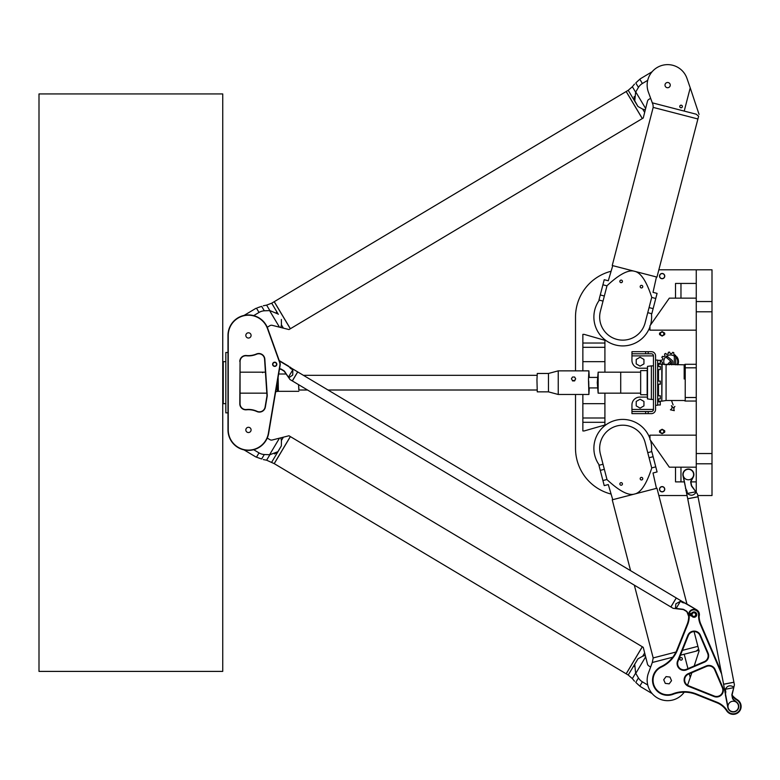 <?xml version="1.0" encoding="UTF-8"?>
<svg xmlns="http://www.w3.org/2000/svg" width="780" height="780" viewBox="0 0 780 780"><rect width="100%" height="100%" fill="white"/><g stroke="black" fill="none" stroke-linecap="round" stroke-linejoin="round"><path stroke-width="1.17" d="M658.856 269.802L712.004 269.802L712.004 495.534L697.788 495.534M575.513 370.851L575.513 317.041A47.248 47.248 0 0 1 610.73 271.352M610.73 493.974A47.248 47.248 0 0 1 575.513 448.285L575.513 394.475M687.092 495.534L658.856 495.534M671.648 364.816A2.174 2.174 0 0 1 671.424 363.851L671.424 362.3A1.336 1.336 0 0 0 670.937 361.267L666.49 357.591A5.138 5.138 0 0 1 667.7 356.714L671.999 360.302A2.398 2.398 0 0 1 672.867 362.144L672.867 363.851A0.731 0.731 0 0 0 673.588 364.582A0.731 0.731 0 0 0 674.32 363.851L674.32 357.026L675.743 355.485L675.763 363.841A2.174 2.174 0 0 1 675.538 364.816M667.163 364.816L669.737 362.037A0.722 0.722 0 0 1 670.761 361.998A0.722 0.722 0 0 1 670.8 363.022L669.133 364.816M670.42 409.793C672.106 408.749 672.487 407.404 671.541 405.736C672.36 407.989 673.471 408.223 674.885 406.419C673.832 407.667 673.637 409.081 674.281 410.651L670.42 409.793M673.374 400.51L672.301 400.51M677.011 364.816A7.264 7.264 0 0 0 676.748 358.03L676.748 356.694A8.024 8.024 0 0 1 677.849 364.816M661.42 364.162L662.581 363.519A8.093 8.093 0 0 1 662.386 362.144L660.845 361.501A9.623 9.623 0 0 1 660.943 360.272L662.551 359.95A8.093 8.093 0 0 1 662.981 358.605L661.84 357.396A9.623 9.623 0 0 1 662.454 356.333L664.063 356.723A8.093 8.093 0 0 1 664.999 355.7L664.531 354.101A9.623 9.623 0 0 1 665.545 353.398L666.832 354.442A8.093 8.093 0 0 1 668.119 353.925L668.411 352.277A9.623 9.623 0 0 1 669.562 352.092L670.283 353.584A8.093 8.093 0 0 1 671.707 353.681L672.721 352.316A9.623 9.623 0 0 1 673.774 352.638L673.783 354.296A8.093 8.093 0 0 1 674.953 354.949L673.998 355.982A6.698 6.698 0 0 0 664.501 364.718M662.132 433.719L664.638 432.276L662.132 433.719L659.626 432.276L662.132 433.719M662.132 429.253L659.626 430.697L662.132 429.253L664.638 430.697L662.132 429.253M659.626 333.06L662.132 331.607L664.638 333.06L662.132 331.607L659.626 333.06A2.623 2.623 0 0 0 659.626 334.63L662.132 336.073L659.626 334.63M664.638 334.63L662.132 336.073L664.638 334.63A2.623 2.623 0 0 0 664.638 333.06M649.964 326.723A28.87 28.87 0 0 1 609.336 342.605A28.87 28.87 0 0 1 599.352 300.134M651.427 313.619A28.87 28.87 0 0 1 650.51 325.006M599.352 465.192A28.87 28.87 0 0 1 609.336 422.721A28.87 28.87 0 0 1 649.964 438.604M650.51 440.32A28.87 28.87 0 0 1 651.427 451.708M631.946 413.634L631.946 404.976A7.878 7.878 0 0 1 639.824 397.098L647.429 397.098M632.014 353.788L632.014 351.692L645.635 351.692L645.635 353.788L631.946 353.788L631.946 351.692L631.946 355.894L653.465 355.894A2.096 2.096 0 0 0 651.368 353.788L648.19 353.788L648.19 351.692L651.368 351.692A4.202 4.202 0 0 1 655.57 355.894L655.57 409.441A4.202 4.202 0 0 1 651.368 413.634L648.19 413.634L648.19 411.538L651.368 411.538A2.096 2.096 0 0 0 653.465 409.441L653.465 355.894M671.356 405.746L673.861 408.34M671.521 400.559L673.13 404.956M664.638 430.697A2.623 2.623 0 0 1 664.638 432.276M662.132 429.77A1.716 1.716 0 0 0 660.65 432.344A1.716 1.716 0 0 0 663.614 432.344A1.716 1.716 0 0 0 662.132 429.77M659.626 432.276A2.623 2.623 0 0 1 659.626 430.697M662.132 486.603A2.623 2.623 0 0 1 664.404 490.542A2.623 2.623 0 0 1 659.861 490.542A2.623 2.623 0 0 1 662.132 486.603M662.132 486.749A2.486 2.486 0 0 0 659.977 490.474A2.486 2.486 0 0 0 664.287 490.474A2.486 2.486 0 0 0 662.132 486.749M662.132 335.556A1.716 1.716 0 0 1 660.65 332.982A1.716 1.716 0 0 1 663.614 332.982A1.716 1.716 0 0 1 662.132 335.556M662.132 278.723A2.623 2.623 0 0 0 664.404 274.784A2.623 2.623 0 0 0 659.861 274.784A2.623 2.623 0 0 0 662.132 278.723M662.132 278.577A2.486 2.486 0 0 1 659.977 274.852A2.486 2.486 0 0 1 664.287 274.852A2.486 2.486 0 0 1 662.132 278.577M632.014 411.538L645.635 411.538L645.635 413.634L648.19 413.634M645.635 413.634L632.014 413.634M648.19 411.538L645.635 411.538M647.429 368.228L639.824 368.228A7.878 7.878 0 0 1 631.946 360.35L631.946 355.894M643.948 363.899L640.087 366.132L636.217 363.899L636.217 359.434L640.087 357.201L643.948 359.434L643.948 363.899M648.19 351.692L645.635 351.692M645.635 353.788L648.19 353.788M643.948 401.437L640.087 399.204L636.217 401.437L636.217 405.892L640.087 408.125L643.948 405.892L643.948 401.437M675.519 467.181L680.969 467.181L680.969 481.884L675.519 481.884L675.519 467.181L669.318 467.181L649.964 439.54L649.964 435.162L696.257 435.162M696.257 330.164L649.964 330.164L649.964 325.796L669.318 298.145L675.519 298.145L675.519 283.442L696.257 283.442M582.865 370.851L582.865 334.366L584.142 334.366L604.909 340.324L604.909 372.167M604.909 393.159L604.909 425.002L584.142 430.96L582.865 430.96L582.865 394.475M604.909 422.302L582.865 422.302M582.865 343.034L604.909 343.034M696.257 492.336L696.257 269.802M696.257 467.181L680.969 467.181M680.969 481.884L684.187 481.884M690.983 481.884L696.257 481.884M688.379 479.778A5.245 5.245 0 0 1 683.134 474.532A5.245 5.245 0 0 1 688.379 469.287A5.245 5.245 0 0 1 693.625 474.532A5.245 5.245 0 0 1 688.379 479.778A5.245 5.245 0 0 1 683.134 474.532A5.245 5.245 0 0 1 688.379 469.287A5.245 5.245 0 0 1 693.625 474.532A5.245 5.245 0 0 1 688.379 479.778M680.969 283.442L680.969 298.145L675.519 298.145M680.969 298.145L696.257 298.145M657.667 404.976L660.289 404.976L660.289 401.827L657.667 401.827M657.667 398.902L660.289 398.902L660.289 395.752L657.667 395.752M657.667 384.238L660.289 384.238L660.289 381.089L657.667 381.089M657.667 369.574L660.289 369.574L660.289 366.424L657.667 366.424M657.667 363.5L660.289 363.5L660.289 360.35L657.667 360.35M684.177 365.079L684.177 378.992M696.257 401.037L685.23 401.037L685.23 367.819L696.257 367.819M696.257 364.289L685.23 364.289L685.23 367.819M685.23 397.517L696.257 397.517M683.914 364.816L658.476 364.162L658.476 366.424M661.81 364.162L661.81 401.173L658.476 401.173L658.476 398.902M658.476 395.752L658.476 384.238M658.476 381.089L658.476 369.574M657.667 363.899L658.476 364.162M655.57 405.239L657.667 405.239L657.667 360.087L655.57 360.087M653.465 365.869L651.368 365.869L651.368 399.467L653.465 399.467M647.507 398.96L647.507 366.366L647.429 398.873L651.368 399.467M647.429 395.606L647.429 369.72M647.341 369.749L647.166 395.333L647.166 370.012L647.166 370.588L640.663 370.588L640.663 394.738L647.166 394.738L647.341 395.577M274.238 301.685L290.384 328.731L642.301 118.579L626.155 91.533L274.238 301.685M253.685 315.617L259.019 312.439A12.958 12.265 -119.5 0 1 264.313 310.801L269.587 310.606L279.474 327.161L288.99 329.56L290.335 328.75L274.19 301.714L271.723 303.186L278.119 314.038A12.197 8.619 59.2 0 1 278.363 314.301M628.222 90.305L626.203 91.504L642.35 118.55L643.246 118.014L645.645 108.498L635.758 91.942A6.815 5.314 -61.1 0 0 635.622 92.196L632.356 86.726L628.222 90.305L634.861 101.419A12.197 8.619 -120.8 0 1 634.735 101.078L635.622 92.196M283.394 328.146L281.424 324.86L281.356 319.449M261.134 306.52L257.488 307.769M257.819 307.651L258.794 307.3M259.457 307.067L260.227 306.813M261.661 306.355C263.815 305.594 263.815 305.594 261.661 306.355L264.313 310.801M271.723 303.186L266.614 305.126L269.88 310.606L278.119 314.038M277.66 313.55L276.364 312.448M280.829 327.502L281.424 324.86M279.474 327.161L272.259 325.338A3.149 3.149 0 0 0 269.87 325.689L267.238 327.259M635.758 91.942L638.44 87.399A12.958 12.265 -122.2 0 1 642.389 83.509L639.834 79.228L636.265 82.475M636.831 81.939L637.377 81.412M637.962 80.876L638.459 80.428M639.044 79.911L639.815 79.238M635.778 82.953C634.091 84.484 634.091 84.484 635.778 82.953L638.44 87.399M642.389 83.509L647.722 80.32M634.159 96.603L634.179 98.787M634.53 100.444L637.962 106.489L642.691 109.122L637.962 106.489L634.861 101.419M644.66 112.417L642.691 109.122L645.304 109.853M650.647 98.309L648.911 99.343A3.149 3.149 0 0 0 647.468 101.283L645.645 108.498M679.819 106.168A1.287 1.287 0 0 1 681.974 105.563A1.287 1.287 0 0 1 681.418 107.728A1.287 1.287 0 0 1 679.819 106.168M619.895 281.053A1.287 1.287 0 0 1 622.05 280.459A1.287 1.287 0 0 1 621.494 282.623A1.287 1.287 0 0 1 619.895 281.053M640.224 286.319A1.287 1.287 0 0 1 642.379 285.724A1.287 1.287 0 0 1 641.823 287.888A1.287 1.287 0 0 1 640.224 286.319M665.087 84.454A2.623 2.623 0 0 1 669.464 83.236A2.623 2.623 0 0 1 668.323 87.643A2.623 2.623 0 0 1 665.087 84.454M603.028 301.09L598.962 300.037L604.227 279.708L608.293 280.761L612.749 265.648M647.751 312.673L651.817 313.726L657.082 293.397L653.016 292.344L656.458 276.968M600.395 311.259A23.098 23.098 0 0 0 616.97 339.407A23.098 23.098 0 0 0 645.118 322.832L651.739 297.277C658.495 271.177 658.495 271.177 651.739 297.277C646.513 281.229 640.799 272.571 634.598 271.303C628.563 269.402 619.369 274.199 607.015 285.704L600.395 311.259M607.015 285.704C613.772 259.603 613.772 259.603 607.015 285.704M656.965 277.095L612.242 265.512L653.182 107.396L697.905 118.979L656.965 277.095M698.617 116.239L697.905 118.979L698.617 116.239L696.218 114.202L652.304 102.833L653.055 104.91L648.394 92.128A20.475 20.475 0 0 1 660.777 65.812A20.475 20.475 0 0 1 686.985 78.429L690.232 87.857L686.985 78.429M699.056 114.397L690.232 87.857L684.216 111.101M679.819 659.168A1.287 1.287 0 0 0 681.974 659.763A1.287 1.287 0 0 0 681.418 657.599A1.287 1.287 0 0 0 679.819 659.168M619.895 484.273A1.287 1.287 0 0 0 622.05 484.868A1.287 1.287 0 0 0 621.494 482.703A1.287 1.287 0 0 0 619.895 484.273M640.224 479.008A1.287 1.287 0 0 0 642.379 479.602A1.287 1.287 0 0 0 641.823 477.438A1.287 1.287 0 0 0 640.224 479.008M603.028 464.236L598.962 465.29L604.227 485.618L608.293 484.565L612.749 499.678M647.751 452.663L651.817 451.61L657.082 471.939L653.016 472.992L656.458 488.368M600.395 454.077A23.098 23.098 0 0 1 616.97 425.929A23.098 23.098 0 0 1 645.118 442.494L651.739 468.049C658.495 494.149 658.495 494.149 651.739 468.049C646.513 484.107 640.799 492.765 634.598 494.023C628.563 495.934 619.369 491.137 607.015 479.622C613.772 505.733 613.772 505.733 607.015 479.622L600.395 454.077M686.946 604.042L656.965 488.231L612.242 499.814L630.591 570.697M694.083 631.615L699.085 650.92L694.2 665.974M680.462 655.2L696.218 651.125L698.617 649.096L697.905 646.347L682.393 650.364M696.248 651.115L698.1 650.413M672.769 657.199L652.304 662.493L653.182 657.93L675.977 652.031M691.889 672.672L687.55 685.24L690.232 677.469L689.286 673.793M684.216 654.235L687.95 668.655M684.236 692.182A20.475 20.475 0 0 1 648.394 673.198L652.304 662.493M290.384 436.605L274.238 463.642L626.155 673.793L642.301 646.756L290.384 436.605M277.66 451.776L269.88 454.72L266.614 460.2L274.19 463.622L290.335 436.576L288.99 435.767L279.474 438.165L269.587 454.72L264.313 454.526A12.958 12.265 -60.5 0 1 259.019 452.897L253.685 449.709M647.722 685.006L642.389 681.827A12.958 12.265 -57.8 0 1 638.44 677.927L635.758 673.384L645.645 656.828L643.246 647.322L642.35 646.776L626.203 673.822L628.222 675.032L637.962 658.837L642.691 656.204L637.962 658.837L634.735 664.248A12.197 8.619 -59.2 0 1 634.861 663.907M281.356 445.887L278.363 451.025A12.197 8.619 120.8 0 1 278.119 451.298L281.356 445.887L281.424 440.476L283.394 437.18M259.019 452.897L256.464 457.177L261.612 458.952M261.134 458.806L260.227 458.513M259.457 458.26L258.794 458.026M261.661 458.971C263.815 459.732 263.815 459.732 261.661 458.971L264.313 454.526M267.238 438.067L269.87 439.637A3.149 3.149 0 0 0 272.259 439.988L279.474 438.165M274.453 453.931L276.364 452.878M281.424 440.476L280.829 437.824M638.44 677.927L635.778 682.383C634.091 680.852 634.091 680.852 635.778 682.383L639.834 686.108L642.389 681.827M639.044 685.415L638.459 684.899M637.962 684.45L637.377 683.914M636.831 683.397L636.265 682.861M645.645 656.828L647.468 664.053A3.149 3.149 0 0 0 648.911 665.983L650.647 667.027M628.222 675.032L632.356 678.61L635.622 673.13L634.735 664.248M634.53 664.882L634.179 666.549M645.304 655.473L642.691 656.204L644.66 652.909M227.984 352.482L225.829 352.482L225.829 412.854L227.984 412.854M227.984 335.419L227.984 429.907A20.475 20.475 0 0 0 246.753 450.313A20.475 20.475 0 0 0 268.651 433.319L280.147 365.206A5.509 5.509 0 0 0 279.893 362.427L267.735 328.507A20.475 20.475 0 0 0 227.984 335.419L228.248 335.419A20.212 20.212 0 0 1 267.481 328.594L279.649 362.515A5.245 5.245 0 0 1 279.883 365.167L268.388 433.27A20.212 20.212 0 0 1 246.772 450.05A20.212 20.212 0 0 1 228.248 429.907L228.248 335.419M248.459 432.539A2.623 2.623 0 0 1 246.188 428.6A2.623 2.623 0 0 1 250.731 428.6A2.623 2.623 0 0 1 248.459 432.539M248.459 338.042A2.623 2.623 0 0 1 246.188 334.103A2.623 2.623 0 0 1 250.731 334.103A2.623 2.623 0 0 1 248.459 338.042M274.706 366.395A2.096 2.096 0 0 0 276.529 363.236A2.096 2.096 0 0 0 272.893 363.236A2.096 2.096 0 0 0 274.706 366.395M274.706 366.132A1.833 1.833 0 0 1 273.117 363.373A1.833 1.833 0 0 1 276.296 363.373A1.833 1.833 0 0 1 274.706 366.132M240.064 361.53A5.772 5.772 0 0 1 246.412 355.787A20.475 20.475 0 0 0 256.532 354.237A5.772 5.772 0 0 1 264.566 359.161L266.955 395.109A5.772 5.772 0 0 1 266.887 396.454L265.102 407.014A5.772 5.772 0 0 1 257 411.304A20.475 20.475 0 0 0 246.412 409.539A5.772 5.772 0 0 1 240.064 403.796L240.064 361.53L239.801 403.796A6.035 6.035 0 0 0 246.441 409.802A20.212 20.212 0 0 1 256.893 411.538A6.035 6.035 0 0 0 265.356 407.062L267.14 396.503A6.035 6.035 0 0 0 267.218 395.099L264.829 359.141A6.035 6.035 0 0 0 256.425 353.993A20.212 20.212 0 0 1 246.441 355.524A6.035 6.035 0 0 0 239.801 361.53M240.064 372.167L262.636 372.167L262.636 372.684M222.739 362.193L222.739 403.133L223.265 403.66L223.265 361.666L222.739 362.193M225.888 403.66L223.265 403.66M725.751 692.211L725.371 694.785C724.913 692.406 724.913 692.406 725.371 694.785C724.913 692.406 724.913 692.406 725.371 694.785L727.837 707.509A5.509 5.509 0 0 0 736.027 711.224A5.509 5.509 0 0 0 736.817 702.263L733.57 699.514A2.623 2.623 0 0 1 732.693 698.012L732.196 695.428A2.623 2.623 0 0 1 732.215 694.346L734.409 684.85L733.912 682.276L723.606 684.274L725.078 692.347L725.751 692.211A3.5 2.818 -11.3 0 0 725.731 691.529L725.039 691.665M723.596 684.216L733.902 682.227L698.032 496.782L687.726 498.771L723.596 684.216M686.283 491.332L686.975 491.195A3.5 2.818 -10.6 0 0 686.741 490.552L686.068 490.678L687.716 498.722L698.022 496.733L697.525 494.149L691.948 486.164A2.623 2.623 0 0 1 691.519 485.16L691.021 482.586A2.623 2.623 0 0 1 691.275 480.87L693.254 477.097A5.509 5.509 0 0 0 689.188 469.082A5.509 5.509 0 0 0 682.968 475.576L685.776 488.719L683.221 475.527A5.245 5.245 0 0 1 689.149 469.336A5.245 5.245 0 0 1 693.03 476.98L691.041 480.743A2.886 2.886 0 0 0 690.768 482.635L691.265 485.209A2.886 2.886 0 0 0 691.733 486.32L695.935 491.878M686.975 491.195L687.404 493.438C690.622 496.09 693.488 495.748 696.014 492.433L696.277 492.375M733.785 687.55L731.962 694.278A2.886 2.886 0 0 0 731.942 695.477L732.44 698.061A2.886 2.886 0 0 0 733.405 699.709L736.651 702.468A5.245 5.245 0 0 1 735.891 710.999A5.245 5.245 0 0 1 728.091 707.46L725.546 694.268M733.922 686.966L733.492 687.716L725.293 689.286L725.731 691.529M733.658 687.005C730.08 684.869 727.292 685.63 725.293 689.286M696.014 492.433L695.604 491.839L687.404 493.438M685.776 488.719L686.741 490.552M685.425 488.299C685.893 490.688 685.893 490.688 685.425 488.299C685.893 490.688 685.893 490.688 685.425 488.299M673.55 602.462L676.24 597.948L297.726 371.923L292.344 380.933L670.858 606.967L673.55 602.462M675.441 608.361L675.85 603.827L680.433 601.273L682.393 602.443L682.754 601.838L676.289 597.977L670.898 606.996L673.159 608.341L675.304 608.595M279.474 369.203L279.679 369.174A2.623 2.623 0 0 1 281.385 369.515L283.637 370.861A2.623 2.623 0 0 1 284.437 371.602L290.043 379.567L292.295 380.913L297.687 371.894L291.223 368.033L290.862 368.638A3.5 2.818 -59.5 0 1 290.326 368.199L288.659 366.2C290.745 367.448 290.745 367.448 288.659 366.2C290.745 367.448 290.745 367.448 288.659 366.2L279.23 360.575M682.393 602.443A3.5 2.818 -58.8 0 0 683.026 602.706L684.021 602.297M699.104 616.346A5.509 5.509 0 0 0 696.706 609.862L685.571 603.223C683.495 601.975 683.495 601.975 685.571 603.223C683.495 601.975 683.495 601.975 685.571 603.223L683.026 602.706M688.682 615.683L687.472 612.446A2.886 2.886 0 0 0 686.244 610.974L683.992 609.629A2.886 2.886 0 0 0 682.861 609.248L676.153 608.439L680.433 601.273M675.909 608.673L682.822 609.502A2.623 2.623 0 0 1 683.855 609.853L686.108 611.198A2.623 2.623 0 0 1 687.219 612.534L688.691 616.473M685.035 603.203L696.706 609.862M288.795 377.793L292.734 375.053L292.812 369.808L290.862 368.638M288.454 377.296L284.651 371.456A2.886 2.886 0 0 0 283.774 370.636L281.512 369.291A2.886 2.886 0 0 0 279.64 368.911L279.513 368.93M288.941 377.569L288.522 376.974M279.367 360.965L288.931 366.668M292.812 369.808L288.541 376.974M288.659 366.2C290.745 367.448 290.745 367.448 288.659 366.2C290.745 367.448 290.745 367.448 288.659 366.2M669.182 683.836L665.272 683.377L663.712 679.75L666.071 676.601L669.991 677.059L671.541 680.687L669.182 683.836M691.801 614.279A2.096 2.096 0 0 0 693.878 616.697A2.096 2.096 0 0 0 695.975 614.698A2.096 2.096 0 0 0 694.083 612.505A2.096 2.096 0 0 0 691.801 614.279L690.212 614.24A0.946 0.946 0 0 1 691.158 613.294L691.714 613.294A2.691 2.691 0 0 1 695.789 612.524A2.691 2.691 0 0 1 695.789 616.668A2.691 2.691 0 0 1 691.714 615.898L691.158 615.898A0.946 0.946 0 0 1 690.212 614.952L691.801 614.913M732.352 696.218A21.528 21.528 0 0 0 737.11 700.216A7.351 7.351 0 0 1 738.504 711.604A7.351 7.351 0 0 1 727.087 710.483A21.528 21.528 0 0 0 717.054 702.254L696.296 693.947A32.019 32.019 0 0 0 672.877 693.81A14.566 14.566 0 0 1 654.235 685.961A14.566 14.566 0 0 1 661.401 667.046A32.019 32.019 0 0 0 677.459 649.984L687.677 624.439A21.528 21.528 0 0 0 689.159 614.933A4.729 4.729 0 0 1 693.82 609.872A4.729 4.729 0 0 1 698.597 614.816A21.528 21.528 0 0 0 700.313 624.283L721.617 674.008M686.605 669.806L704.535 662.113A6.825 6.825 0 0 0 708.113 653.152L700.43 635.232A6.825 6.825 0 0 0 687.823 635.378L677.576 660.992A6.825 6.825 0 0 0 686.605 669.806L686.4 669.318A6.298 6.298 0 0 1 678.064 661.187L688.311 635.573A6.298 6.298 0 0 1 699.952 635.437L707.635 653.367A6.298 6.298 0 0 1 704.32 661.635L686.4 669.318M715.143 669.562A6.825 6.825 0 0 0 706.183 665.974L688.262 673.657A6.825 6.825 0 0 0 688.408 686.273L714.022 696.511A6.825 6.825 0 0 0 722.826 687.492L715.143 669.562L714.665 669.767L722.348 687.697A6.298 6.298 0 0 1 714.217 696.023L688.603 685.786A6.298 6.298 0 0 1 688.467 674.144L706.397 666.461A6.298 6.298 0 0 1 714.665 669.767M693.878 616.434A1.833 1.833 0 0 1 692.289 613.675A1.833 1.833 0 0 1 695.467 613.675A1.833 1.833 0 0 1 693.878 616.434M733.249 711.721A5.245 5.245 0 0 0 738.494 706.466A5.245 5.245 0 0 0 733.249 701.22A5.245 5.245 0 0 0 727.993 706.466A5.245 5.245 0 0 0 733.249 711.721M721.149 671.58L700.791 624.078A21.002 21.002 0 0 1 699.124 614.845A5.245 5.245 0 0 0 693.81 609.346A5.245 5.245 0 0 0 688.642 614.971A21.002 21.002 0 0 1 687.19 624.244L676.972 649.789A31.502 31.502 0 0 1 661.177 666.568A15.093 15.093 0 0 0 653.757 686.166A15.093 15.093 0 0 0 673.062 694.298A31.502 31.502 0 0 1 696.101 694.434L716.859 702.741A21.002 21.002 0 0 1 726.648 710.765A7.878 7.878 0 0 0 738.884 711.965A7.878 7.878 0 0 0 737.383 699.767A21.002 21.002 0 0 1 732.167 695.194M598.143 372.177L597.265 382.678L598.143 393.159L598.153 372.167L620.714 372.167L620.714 393.159L640.663 393.159M222.739 372.265L222.739 671.395L39 671.395L39 93.931L222.739 93.931L222.739 369.681M571.418 378.778L572.5 377.023L574.616 377.023L575.659 378.778L574.577 380.533L572.462 380.533L571.418 378.778L572.462 380.533M572.5 380.903L574.626 380.903L575.659 378.778M252.661 393.159L266.819 393.159M298.526 384.628L298.994 390.01M298.574 384.657L298.828 390.01L307.544 390.01M548.467 373.474L537.264 373.474L536.952 379.928L537.264 391.852L548.467 391.852M558.246 394.475L558.246 370.851L548.457 373.474L548.457 391.852L558.246 394.475L588.89 394.475L589.27 387.913M589.27 377.413L588.89 370.851L588.481 379.148L588.89 394.475M588.705 381.098L588.89 387.913L588.705 381.098M653.465 409.441L631.946 409.441M604.909 403.66L582.865 403.66M604.909 418.002L582.865 418.002M604.909 361.666L582.865 361.666M604.909 347.324L582.865 347.324M712.004 301.548L696.257 301.548M712.004 311.795L696.257 311.795M696.257 453.531L712.004 453.531M712.004 463.788L696.257 463.788M683.914 400.51L666.071 400.51L666.071 364.816M661.81 401.173L662.123 364.211M658.476 401.173L658.3 398.902M658.3 395.752L658.3 384.238M658.3 381.089L658.3 369.574M658.3 366.424L658.3 364.26M256.464 308.159L259.019 312.439M604.344 296.01L600.278 294.957M606.976 285.841L602.911 284.788M651.7 297.424L655.765 298.477M649.067 307.583L653.133 308.636M606.976 479.485L602.911 480.538M604.344 469.316L600.278 470.369M649.067 457.743L653.133 456.69M651.7 467.902L655.765 466.849M271.723 462.14L278.363 451.025M290.219 367.127L291.223 368.033L290.677 367.614L290.326 368.199M678.064 661.187L677.576 660.992M688.311 635.573L687.823 635.378M706.183 665.974L706.397 666.461M688.262 673.657L688.467 674.144M714.217 696.023L714.022 696.511M688.408 686.273L688.603 685.786M676.972 649.789L677.459 649.984M687.677 624.439L687.19 624.244M689.159 614.933L688.642 614.971M673.062 694.298L672.877 693.81M698.597 614.816L699.124 614.845M696.101 694.434L696.296 693.947M716.859 702.741L717.054 702.254M277.007 383.819L277.319 391.433L275.662 391.784M298.828 391.326L278.382 391.326L278.138 377.062M684.177 364.816L685.093 364.289M684.177 400.51L685.093 401.037M662.123 401.125L666.071 400.51M658.3 401.066L657.667 401.437M647.507 366.366L651.368 365.869M640.663 372.167L620.714 372.167M255.859 308.373L244.062 315.422M266.614 305.126L263.289 305.77M652.109 71.75L640.312 78.799M632.356 86.726L634.491 84.103M653.055 104.91L653.182 107.396M634.335 585.156L653.182 657.93M255.859 456.953L244.062 449.904M266.614 460.2L263.289 459.566M652.109 693.576L640.312 686.527M632.356 678.61L634.491 681.223M240.064 393.159L262.636 393.159M225.829 361.666L223.265 361.666M725.078 692.347L725.029 693.01M686.068 490.678L685.776 490.084M682.754 601.838L683.377 602.111M598.153 393.159L620.714 393.159M597.324 377.413L588.89 377.413M597.324 387.913L588.89 387.913M265.434 372.167L252.661 372.167M278.382 391.326L277.319 391.433M286.123 374L278.655 374M537.069 375.316L303.41 375.316M537.069 390.01L328.019 390.01M558.256 370.851L588.89 370.851"/></g></svg>
